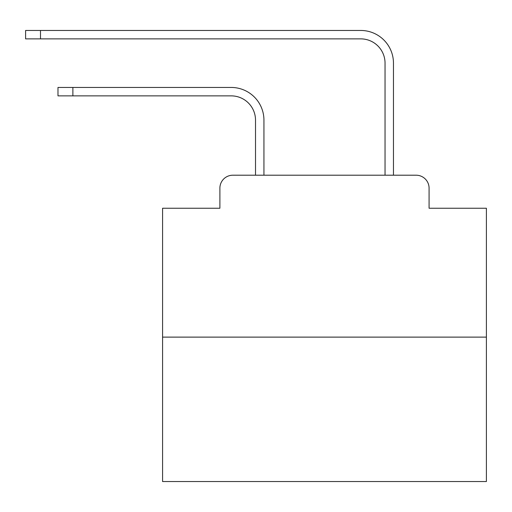 <?xml version="1.0" encoding="UTF-8"?>
<svg xmlns="http://www.w3.org/2000/svg" width="512" height="512" viewBox="0 0 512 512"><rect width="100%" height="100%" fill="white"/><g stroke="black" fill="none" stroke-linecap="round" stroke-linejoin="round"><path stroke-width="0.77" d="M219.891 188.16L219.891 208.237L219.891 188.16A12.954 12.954 0 0 1 232.845 175.206L255.514 175.206L255.514 120.154A24.288 24.288 0 0 0 231.226 95.872A24.288 24.288 0 0 1 255.514 120.154A24.288 24.288 0 0 0 231.226 95.872A24.288 24.288 0 0 1 255.514 120.154A24.288 24.288 0 0 0 231.226 95.872A24.288 24.288 0 0 1 255.514 120.154A24.288 24.288 0 0 0 231.226 95.872A24.288 24.288 0 0 1 255.514 120.154A24.288 24.288 0 0 0 231.226 95.872A24.288 24.288 0 0 1 255.514 120.154A24.288 24.288 0 0 0 231.226 95.872A24.288 24.288 0 0 1 255.514 120.154A24.288 24.288 0 0 0 231.226 95.872A24.288 24.288 0 0 1 255.514 120.154A24.288 24.288 0 0 0 231.226 95.872A24.288 24.288 0 0 1 255.514 120.154A24.288 24.288 0 0 0 231.226 95.872A24.288 24.288 0 0 1 255.514 120.154A24.288 24.288 0 0 0 231.226 95.872A24.288 24.288 0 0 1 255.514 120.154A24.288 24.288 0 0 0 231.226 95.872A24.288 24.288 0 0 1 255.514 120.154A24.288 24.288 0 0 0 231.226 95.872A24.288 24.288 0 0 1 255.514 120.154A24.288 24.288 0 0 0 231.226 95.872A24.288 24.288 0 0 1 255.514 120.154A24.288 24.288 0 0 0 231.226 95.872A24.288 24.288 0 0 1 255.514 120.154A24.288 24.288 0 0 0 231.226 95.872A24.288 24.288 0 0 1 255.514 120.154A24.288 24.288 0 0 0 231.226 95.872A24.288 24.288 0 0 1 255.514 120.154A24.288 24.288 0 0 0 231.226 95.872A24.288 24.288 0 0 1 255.514 120.154A24.288 24.288 0 0 0 231.226 95.872A24.288 24.288 0 0 1 255.514 120.154M486.4 337.12L162.579 337.12L162.579 481.542L486.4 481.542L486.4 208.237L429.082 208.237L429.082 188.16A12.954 12.954 0 0 0 416.128 175.206L232.845 175.206M162.579 337.12L162.579 208.237L219.891 208.237M263.936 175.206L263.936 120.154L263.936 175.206L263.936 120.154L263.936 175.206L263.936 120.154L263.936 175.206L263.936 120.154L263.936 175.206L263.936 120.154L263.936 175.206L263.936 120.154L263.936 175.206L263.936 120.154L263.936 175.206L263.936 120.154L263.936 175.206L263.936 120.154L263.936 175.206L263.936 120.154L263.936 175.206L263.936 120.154L263.936 175.206L263.936 120.154L263.936 175.206L263.936 120.154L263.936 175.206L263.936 120.154L263.936 175.206L263.936 120.154L263.936 175.206L263.936 120.154L263.936 175.206L263.936 120.154L263.936 175.206L263.936 120.154L263.936 175.206L385.043 175.206L385.043 63.162A24.288 24.288 0 0 0 360.755 38.874A24.288 24.288 0 0 1 385.043 63.162A24.288 24.288 0 0 0 360.755 38.874A24.288 24.288 0 0 1 385.043 63.162A24.288 24.288 0 0 0 360.755 38.874A24.288 24.288 0 0 1 385.043 63.162A24.288 24.288 0 0 0 360.755 38.874A24.288 24.288 0 0 1 385.043 63.162A24.288 24.288 0 0 0 360.755 38.874A24.288 24.288 0 0 1 385.043 63.162A24.288 24.288 0 0 0 360.755 38.874A24.288 24.288 0 0 1 385.043 63.162A24.288 24.288 0 0 0 360.755 38.874A24.288 24.288 0 0 1 385.043 63.162A24.288 24.288 0 0 0 360.755 38.874A24.288 24.288 0 0 1 385.043 63.162A24.288 24.288 0 0 0 360.755 38.874A24.288 24.288 0 0 1 385.043 63.162A24.288 24.288 0 0 0 360.755 38.874A24.288 24.288 0 0 1 385.043 63.162A24.288 24.288 0 0 0 360.755 38.874A24.288 24.288 0 0 1 385.043 63.162A24.288 24.288 0 0 0 360.755 38.874A24.288 24.288 0 0 1 385.043 63.162A24.288 24.288 0 0 0 360.755 38.874A24.288 24.288 0 0 1 385.043 63.162A24.288 24.288 0 0 0 360.755 38.874A24.288 24.288 0 0 1 385.043 63.162A24.288 24.288 0 0 0 360.755 38.874A24.288 24.288 0 0 1 385.043 63.162A24.288 24.288 0 0 0 360.755 38.874A24.288 24.288 0 0 1 385.043 63.162A24.288 24.288 0 0 0 360.755 38.874A24.288 24.288 0 0 1 385.043 63.162A24.288 24.288 0 0 0 360.755 38.874A24.288 24.288 0 0 1 385.043 63.162M393.466 175.206L393.466 63.162L393.466 175.206L393.466 63.162L393.466 175.206L393.466 63.162L393.466 175.206L393.466 63.162L393.466 175.206L393.466 63.162L393.466 175.206L393.466 63.162L393.466 175.206L393.466 63.162L393.466 175.206L393.466 63.162L393.466 175.206L393.466 63.162L393.466 175.206L393.466 63.162L393.466 175.206L393.466 63.162L393.466 175.206L393.466 63.162L393.466 175.206L393.466 63.162L393.466 175.206L393.466 63.162L393.466 175.206L393.466 63.162L393.466 175.206L393.466 63.162L393.466 175.206L393.466 63.162L393.466 175.206L393.466 63.162L393.466 175.206L416.128 175.206M429.082 208.237L429.082 188.16M57.984 87.45L72.877 87.45L72.877 95.872L57.984 95.872L57.984 87.45M72.877 95.872L231.226 95.872M263.936 120.154A32.704 32.704 0 0 0 231.226 87.45L72.877 87.45M25.6 30.458L40.493 30.458L40.493 38.874L25.6 38.874L25.6 30.458M393.466 63.162A32.704 32.704 0 0 0 360.755 30.458L40.493 30.458M40.493 38.874L360.755 38.874"/></g></svg>
